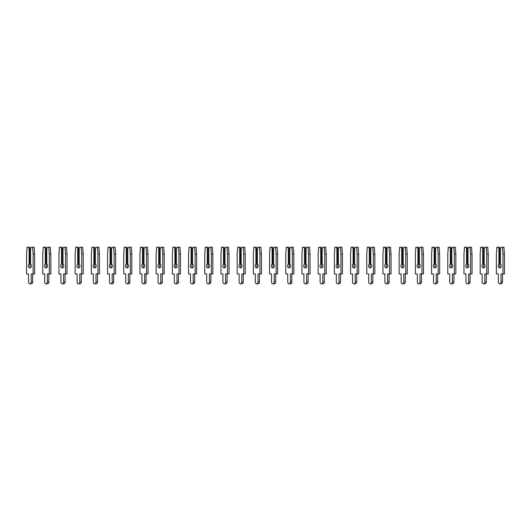 <?xml version="1.0" encoding="UTF-8"?>
<svg xmlns="http://www.w3.org/2000/svg" width="531" height="531" viewBox="0 0 531 531"><rect width="100%" height="100%" fill="white"/><g stroke="black" fill="none" stroke-linecap="round" stroke-linejoin="round"><path stroke-width="0.8" d="M30.586 264.08L30.586 248.408L29.729 247.194L28.243 247.194L29.099 248.408L29.099 264.08A2.104 1.487 -90 0 0 28.355 265.905A2.104 1.487 -90 0 0 29.842 268.009A2.104 1.487 -90 0 0 31.336 265.905A2.104 1.487 -90 0 0 30.586 264.08A2.104 1.487 -90 0 0 29.842 265.905A2.104 1.487 -90 0 0 30.586 267.73M29.099 264.08L30.586 263.887M30.586 248.853L29.099 248.408M29.729 248.853L29.729 263.887M30.586 248.408L31.448 247.194L32.623 247.194L33.134 254.077L33.134 273.923L31.19 273.923L31.19 281.901A1.905 1.347 90 0 1 29.842 283.806A1.905 1.347 90 0 1 28.495 281.901L28.495 273.923L26.55 273.923L26.55 254.077L27.061 247.194L28.243 247.194M32.623 247.194L34.117 247.194L34.628 254.077L34.628 273.923L33.134 273.923M32.676 273.923L32.676 281.901A1.905 1.347 90 0 1 31.336 283.806L29.842 283.806M34.628 254.077L33.134 254.077M46.788 264.08L46.788 248.408L45.931 247.194L44.438 247.194L45.301 248.408L45.301 264.08A2.104 1.487 -90 0 0 44.558 265.905A2.104 1.487 -90 0 0 46.044 268.009A2.104 1.487 -90 0 0 47.531 265.905A2.104 1.487 -90 0 0 46.788 264.08A2.104 1.487 -90 0 0 46.044 265.905A2.104 1.487 -90 0 0 46.788 267.73M45.301 264.08L46.788 263.887M46.788 248.853L45.301 248.408M45.931 248.853L45.931 263.887M46.788 248.408L47.651 247.194L48.825 247.194L49.337 254.077L49.337 273.923L47.392 273.923L47.392 281.901A1.905 1.347 90 0 1 46.044 283.806A1.905 1.347 90 0 1 44.697 281.901L44.697 273.923L42.752 273.923L42.752 254.077L43.263 247.194L44.438 247.194M48.825 247.194L50.312 247.194L50.83 254.077L50.83 273.923L49.337 273.923M48.879 273.923L48.879 281.901A1.905 1.347 90 0 1 47.531 283.806L46.044 283.806M50.83 254.077L49.337 254.077M62.99 264.08L62.99 248.408L62.134 247.194L60.64 247.194L61.503 248.408L61.503 264.08A2.104 1.487 -90 0 0 60.753 265.905A2.104 1.487 -90 0 0 62.246 268.009A2.104 1.487 -90 0 0 63.733 265.905A2.104 1.487 -90 0 0 62.99 264.08A2.104 1.487 -90 0 0 62.246 265.905A2.104 1.487 -90 0 0 62.99 267.73M61.503 264.08L62.99 263.887M62.99 248.853L61.503 248.408M62.134 248.853L62.134 263.887M62.99 248.408L63.846 247.194L65.028 247.194L65.539 254.077L65.539 273.923L63.594 273.923L63.594 281.901A1.905 1.347 90 0 1 62.246 283.806A1.905 1.347 90 0 1 60.899 281.901L60.899 273.923L58.954 273.923L58.954 254.077L59.465 247.194L60.64 247.194M65.028 247.194L66.514 247.194L67.025 254.077L67.025 273.923L65.539 273.923M65.081 273.923L65.081 281.901A1.905 1.347 90 0 1 63.733 283.806L62.246 283.806M67.025 254.077L65.539 254.077M79.192 264.08L79.192 248.408L78.329 247.194L76.842 247.194L77.699 248.408L77.699 264.08A2.104 1.487 -90 0 0 76.955 265.905A2.104 1.487 -90 0 0 78.449 268.009A2.104 1.487 -90 0 0 79.935 265.905A2.104 1.487 -90 0 0 79.192 264.08A2.104 1.487 -90 0 0 78.449 265.905A2.104 1.487 -90 0 0 79.192 267.73M77.699 264.08L79.192 263.887M79.192 248.853L77.699 248.408M78.329 248.853L78.329 263.887M79.192 248.408L80.048 247.194L81.23 247.194L81.741 254.077L81.741 273.923L79.789 273.923L79.789 281.901A1.905 1.347 90 0 1 78.449 283.806A1.905 1.347 90 0 1 77.101 281.901L77.101 273.923L75.15 273.923L75.15 254.077L75.661 247.194L76.842 247.194M81.23 247.194L82.717 247.194L83.228 254.077L83.228 273.923L81.741 273.923M81.283 273.923L81.283 281.901A1.905 1.347 90 0 1 79.935 283.806L78.449 283.806M83.228 254.077L81.741 254.077M95.394 264.08L95.394 248.408L94.531 247.194L93.044 247.194L93.901 248.408L93.901 264.08A2.104 1.487 -90 0 0 93.157 265.905A2.104 1.487 -90 0 0 94.644 268.009A2.104 1.487 -90 0 0 96.138 265.905A2.104 1.487 -90 0 0 95.394 264.08A2.104 1.487 -90 0 0 94.644 265.905A2.104 1.487 -90 0 0 95.394 267.73M93.901 264.08L95.394 263.887M95.394 248.853L93.901 248.408M94.531 248.853L94.531 263.887M95.394 248.408L96.25 247.194L97.432 247.194L97.943 254.077L97.943 273.923L95.992 273.923L95.992 281.901A1.905 1.347 90 0 1 94.644 283.806A1.905 1.347 90 0 1 93.303 281.901L93.303 273.923L91.352 273.923L91.352 254.077L91.863 247.194L93.044 247.194M97.432 247.194L98.919 247.194L99.43 254.077L99.43 273.923L97.943 273.923M97.485 273.923L97.485 281.901A1.905 1.347 90 0 1 96.138 283.806L94.644 283.806M99.43 254.077L97.943 254.077M111.59 264.08L111.59 248.408L110.733 247.194L109.247 247.194L110.103 248.408L110.103 264.08A2.104 1.487 -90 0 0 109.359 265.905A2.104 1.487 -90 0 0 110.846 268.009A2.104 1.487 -90 0 0 112.34 265.905A2.104 1.487 -90 0 0 111.59 264.08A2.104 1.487 -90 0 0 110.846 265.905A2.104 1.487 -90 0 0 111.59 267.73M110.103 264.08L111.59 263.887M111.59 248.853L110.103 248.408M110.733 248.853L110.733 263.887M111.59 248.408L112.453 247.194L113.627 247.194L114.138 254.077L114.138 273.923L112.194 273.923L112.194 281.901A1.905 1.347 90 0 1 110.846 283.806A1.905 1.347 90 0 1 109.499 281.901L109.499 273.923L107.554 273.923L107.554 254.077L108.065 247.194L109.247 247.194M113.627 247.194L115.121 247.194L115.632 254.077L115.632 273.923L114.138 273.923M113.68 273.923L113.68 281.901A1.905 1.347 90 0 1 112.34 283.806L110.846 283.806M115.632 254.077L114.138 254.077M127.792 264.08L127.792 248.408L126.936 247.194L125.442 247.194L126.305 248.408L126.305 264.08A2.104 1.487 -90 0 0 125.562 265.905A2.104 1.487 -90 0 0 127.048 268.009A2.104 1.487 -90 0 0 128.535 265.905A2.104 1.487 -90 0 0 127.792 264.08A2.104 1.487 -90 0 0 127.048 265.905A2.104 1.487 -90 0 0 127.792 267.73M126.305 264.08L127.792 263.887M127.792 248.853L126.305 248.408M126.936 248.853L126.936 263.887M127.792 248.408L128.655 247.194L129.829 247.194L130.341 254.077L130.341 273.923L128.396 273.923L128.396 281.901A1.905 1.347 90 0 1 127.048 283.806A1.905 1.347 90 0 1 125.701 281.901L125.701 273.923L123.756 273.923L123.756 254.077L124.267 247.194L125.442 247.194M129.829 247.194L131.316 247.194L131.834 254.077L131.834 273.923L130.341 273.923M129.883 273.923L129.883 281.901A1.905 1.347 90 0 1 128.535 283.806L127.048 283.806M131.834 254.077L130.341 254.077M143.994 264.08L143.994 248.408L143.138 247.194L141.644 247.194L142.507 248.408L142.507 264.08A2.104 1.487 -90 0 0 141.757 265.905A2.104 1.487 -90 0 0 143.251 268.009A2.104 1.487 -90 0 0 144.737 265.905A2.104 1.487 -90 0 0 143.994 264.08A2.104 1.487 -90 0 0 143.251 265.905A2.104 1.487 -90 0 0 143.994 267.73M142.507 264.08L143.994 263.887M143.994 248.853L142.507 248.408M143.138 248.853L143.138 263.887M143.994 248.408L144.85 247.194L146.032 247.194L146.543 254.077L146.543 273.923L144.598 273.923L144.598 281.901A1.905 1.347 90 0 1 143.251 283.806A1.905 1.347 90 0 1 141.903 281.901L141.903 273.923L139.958 273.923L139.958 254.077L140.469 247.194L141.644 247.194M146.032 247.194L147.518 247.194L148.03 254.077L148.03 273.923L146.543 273.923M146.085 273.923L146.085 281.901A1.905 1.347 90 0 1 144.737 283.806L143.251 283.806M148.03 254.077L146.543 254.077M160.196 264.08L160.196 248.408L159.333 247.194L157.846 247.194L158.703 248.408L158.703 264.08A2.104 1.487 -90 0 0 157.959 265.905A2.104 1.487 -90 0 0 159.453 268.009A2.104 1.487 -90 0 0 160.939 265.905A2.104 1.487 -90 0 0 160.196 264.08A2.104 1.487 -90 0 0 159.453 265.905A2.104 1.487 -90 0 0 160.196 267.73M158.703 264.08L160.196 263.887M160.196 248.853L158.703 248.408M159.333 248.853L159.333 263.887M160.196 248.408L161.052 247.194L162.234 247.194L162.745 254.077L162.745 273.923L160.793 273.923L160.793 281.901A1.905 1.347 90 0 1 159.453 283.806A1.905 1.347 90 0 1 158.105 281.901L158.105 273.923L156.154 273.923L156.154 254.077L156.672 247.194L157.846 247.194M162.234 247.194L163.721 247.194L164.232 254.077L164.232 273.923L162.745 273.923M162.287 273.923L162.287 281.901A1.905 1.347 90 0 1 160.939 283.806L159.453 283.806M164.232 254.077L162.745 254.077M176.398 264.08L176.398 248.408L175.535 247.194L174.049 247.194L174.905 248.408L174.905 264.08A2.104 1.487 -90 0 0 174.161 265.905A2.104 1.487 -90 0 0 175.648 268.009A2.104 1.487 -90 0 0 177.142 265.905A2.104 1.487 -90 0 0 176.398 264.08A2.104 1.487 -90 0 0 175.648 265.905A2.104 1.487 -90 0 0 176.398 267.73M174.905 264.08L176.398 263.887M176.398 248.853L174.905 248.408M175.535 248.853L175.535 263.887M176.398 248.408L177.254 247.194L178.436 247.194L178.947 254.077L178.947 273.923L176.996 273.923L176.996 281.901A1.905 1.347 90 0 1 175.648 283.806A1.905 1.347 90 0 1 174.307 281.901L174.307 273.923L172.356 273.923L172.356 254.077L172.867 247.194L174.049 247.194M178.436 247.194L179.923 247.194L180.434 254.077L180.434 273.923L178.947 273.923M178.489 273.923L178.489 281.901A1.905 1.347 90 0 1 177.142 283.806L175.648 283.806M180.434 254.077L178.947 254.077M192.594 264.08L192.594 248.408L191.737 247.194L190.251 247.194L191.107 248.408L191.107 264.08A2.104 1.487 -90 0 0 190.363 265.905A2.104 1.487 -90 0 0 191.85 268.009A2.104 1.487 -90 0 0 193.344 265.905A2.104 1.487 -90 0 0 192.594 264.08A2.104 1.487 -90 0 0 191.85 265.905A2.104 1.487 -90 0 0 192.594 267.73M191.107 264.08L192.594 263.887M192.594 248.853L191.107 248.408M191.737 248.853L191.737 263.887M192.594 248.408L193.457 247.194L194.631 247.194L195.142 254.077L195.142 273.923L193.198 273.923L193.198 281.901A1.905 1.347 90 0 1 191.85 283.806A1.905 1.347 90 0 1 190.503 281.901L190.503 273.923L188.558 273.923L188.558 254.077L189.069 247.194L190.251 247.194M194.631 247.194L196.125 247.194L196.636 254.077L196.636 273.923L195.142 273.923M194.685 273.923L194.685 281.901A1.905 1.347 90 0 1 193.344 283.806L191.85 283.806M196.636 254.077L195.142 254.077M208.796 264.08L208.796 248.408L207.94 247.194L206.446 247.194L207.309 248.408L207.309 264.08A2.104 1.487 -90 0 0 206.566 265.905A2.104 1.487 -90 0 0 208.052 268.009A2.104 1.487 -90 0 0 209.539 265.905A2.104 1.487 -90 0 0 208.796 264.08A2.104 1.487 -90 0 0 208.052 265.905A2.104 1.487 -90 0 0 208.796 267.73M207.309 264.08L208.796 263.887M208.796 248.853L207.309 248.408M207.94 248.853L207.94 263.887M208.796 248.408L209.659 247.194L210.834 247.194L211.345 254.077L211.345 273.923L209.4 273.923L209.4 281.901A1.905 1.347 90 0 1 208.052 283.806A1.905 1.347 90 0 1 206.705 281.901L206.705 273.923L204.76 273.923L204.76 254.077L205.271 247.194L206.446 247.194M210.834 247.194L212.32 247.194L212.838 254.077L212.838 273.923L211.345 273.923M210.887 273.923L210.887 281.901A1.905 1.347 90 0 1 209.539 283.806L208.052 283.806M212.838 254.077L211.345 254.077M224.998 264.08L224.998 248.408L224.142 247.194L222.648 247.194L223.511 248.408L223.511 264.08A2.104 1.487 -90 0 0 222.761 265.905A2.104 1.487 -90 0 0 224.255 268.009A2.104 1.487 -90 0 0 225.741 265.905A2.104 1.487 -90 0 0 224.998 264.08A2.104 1.487 -90 0 0 224.255 265.905A2.104 1.487 -90 0 0 224.998 267.73M223.511 264.08L224.998 263.887M224.998 248.853L223.511 248.408M224.142 248.853L224.142 263.887M224.998 248.408L225.854 247.194L227.036 247.194L227.547 254.077L227.547 273.923L225.602 273.923L225.602 281.901A1.905 1.347 90 0 1 224.255 283.806A1.905 1.347 90 0 1 222.907 281.901L222.907 273.923L220.962 273.923L220.962 254.077L221.473 247.194L222.648 247.194M227.036 247.194L228.522 247.194L229.034 254.077L229.034 273.923L227.547 273.923M227.089 273.923L227.089 281.901A1.905 1.347 90 0 1 225.741 283.806L224.255 283.806M229.034 254.077L227.547 254.077M241.2 264.08L241.2 248.408L240.337 247.194L238.85 247.194L239.707 248.408L239.707 264.08A2.104 1.487 -90 0 0 238.963 265.905A2.104 1.487 -90 0 0 240.457 268.009A2.104 1.487 -90 0 0 241.944 265.905A2.104 1.487 -90 0 0 241.2 264.08A2.104 1.487 -90 0 0 240.457 265.905A2.104 1.487 -90 0 0 241.2 267.73M239.707 264.08L241.2 263.887M241.2 248.853L239.707 248.408M240.337 248.853L240.337 263.887M241.2 248.408L242.056 247.194L243.238 247.194L243.749 254.077L243.749 273.923L241.797 273.923L241.797 281.901A1.905 1.347 90 0 1 240.457 283.806A1.905 1.347 90 0 1 239.109 281.901L239.109 273.923L237.158 273.923L237.158 254.077L237.676 247.194L238.85 247.194M243.238 247.194L244.725 247.194L245.236 254.077L245.236 273.923L243.749 273.923M243.291 273.923L243.291 281.901A1.905 1.347 90 0 1 241.944 283.806L240.457 283.806M245.236 254.077L243.749 254.077M257.402 264.08L257.402 248.408L256.539 247.194L255.053 247.194L255.909 248.408L255.909 264.08A2.104 1.487 -90 0 0 255.165 265.905A2.104 1.487 -90 0 0 256.652 268.009A2.104 1.487 -90 0 0 258.146 265.905A2.104 1.487 -90 0 0 257.402 264.08A2.104 1.487 -90 0 0 256.652 265.905A2.104 1.487 -90 0 0 257.402 267.73M255.909 264.08L257.402 263.887M257.402 248.853L255.909 248.408M256.539 248.853L256.539 263.887M257.402 248.408L258.258 247.194L259.44 247.194L259.951 254.077L259.951 273.923L258 273.923L258 281.901A1.905 1.347 90 0 1 256.652 283.806A1.905 1.347 90 0 1 255.311 281.901L255.311 273.923L253.36 273.923L253.36 254.077L253.871 247.194L255.053 247.194M259.44 247.194L260.927 247.194L261.438 254.077L261.438 273.923L259.951 273.923M259.493 273.923L259.493 281.901A1.905 1.347 90 0 1 258.146 283.806L256.652 283.806M261.438 254.077L259.951 254.077M273.598 264.08L273.598 248.408L272.742 247.194L271.255 247.194L272.111 248.408L272.111 264.08A2.104 1.487 -90 0 0 271.368 265.905A2.104 1.487 -90 0 0 272.854 268.009A2.104 1.487 -90 0 0 274.348 265.905A2.104 1.487 -90 0 0 273.598 264.08A2.104 1.487 -90 0 0 272.854 265.905A2.104 1.487 -90 0 0 273.598 267.73M272.111 264.08L273.598 263.887M273.598 248.853L272.111 248.408M272.742 248.853L272.742 263.887M273.598 248.408L274.461 247.194L275.635 247.194L276.147 254.077L276.147 273.923L274.202 273.923L274.202 281.901A1.905 1.347 90 0 1 272.854 283.806A1.905 1.347 90 0 1 271.507 281.901L271.507 273.923L269.562 273.923L269.562 254.077L270.073 247.194L271.255 247.194M275.635 247.194L277.129 247.194L277.64 254.077L277.64 273.923L276.147 273.923M275.689 273.923L275.689 281.901A1.905 1.347 90 0 1 274.348 283.806L272.854 283.806M277.64 254.077L276.147 254.077M289.8 264.08L289.8 248.408L288.944 247.194L287.45 247.194L288.313 248.408L288.313 264.08A2.104 1.487 -90 0 0 287.57 265.905A2.104 1.487 -90 0 0 289.056 268.009A2.104 1.487 -90 0 0 290.543 265.905A2.104 1.487 -90 0 0 289.8 264.08A2.104 1.487 -90 0 0 289.056 265.905A2.104 1.487 -90 0 0 289.8 267.73M288.313 264.08L289.8 263.887M289.8 248.853L288.313 248.408M288.944 248.853L288.944 263.887M289.8 248.408L290.663 247.194L291.838 247.194L292.349 254.077L292.349 273.923L290.404 273.923L290.404 281.901A1.905 1.347 90 0 1 289.056 283.806A1.905 1.347 90 0 1 287.709 281.901L287.709 273.923L285.764 273.923L285.764 254.077L286.275 247.194L287.45 247.194M291.838 247.194L293.324 247.194L293.842 254.077L293.842 273.923L292.349 273.923M291.891 273.923L291.891 281.901A1.905 1.347 90 0 1 290.543 283.806L289.056 283.806M293.842 254.077L292.349 254.077M306.002 264.08L306.002 248.408L305.146 247.194L303.652 247.194L304.515 248.408L304.515 264.08A2.104 1.487 -90 0 0 303.765 265.905A2.104 1.487 -90 0 0 305.259 268.009A2.104 1.487 -90 0 0 306.745 265.905A2.104 1.487 -90 0 0 306.002 264.08A2.104 1.487 -90 0 0 305.259 265.905A2.104 1.487 -90 0 0 306.002 267.73M304.515 264.08L306.002 263.887M306.002 248.853L304.515 248.408M305.146 248.853L305.146 263.887M306.002 248.408L306.858 247.194L308.04 247.194L308.551 254.077L308.551 273.923L306.606 273.923L306.606 281.901A1.905 1.347 90 0 1 305.259 283.806A1.905 1.347 90 0 1 303.911 281.901L303.911 273.923L301.966 273.923L301.966 254.077L302.478 247.194L303.652 247.194M308.04 247.194L309.527 247.194L310.038 254.077L310.038 273.923L308.551 273.923M308.093 273.923L308.093 281.901A1.905 1.347 90 0 1 306.745 283.806L305.259 283.806M310.038 254.077L308.551 254.077M322.204 264.08L322.204 248.408L321.341 247.194L319.854 247.194L320.711 248.408L320.711 264.08A2.104 1.487 -90 0 0 319.967 265.905A2.104 1.487 -90 0 0 321.461 268.009A2.104 1.487 -90 0 0 322.948 265.905A2.104 1.487 -90 0 0 322.204 264.08A2.104 1.487 -90 0 0 321.461 265.905A2.104 1.487 -90 0 0 322.204 267.73M320.711 264.08L322.204 263.887M322.204 248.853L320.711 248.408M321.341 248.853L321.341 263.887M322.204 248.408L323.06 247.194L324.242 247.194L324.753 254.077L324.753 273.923L322.802 273.923L322.802 281.901A1.905 1.347 90 0 1 321.461 283.806A1.905 1.347 90 0 1 320.113 281.901L320.113 273.923L318.162 273.923L318.162 254.077L318.68 247.194L319.854 247.194M324.242 247.194L325.729 247.194L326.24 254.077L326.24 273.923L324.753 273.923M324.295 273.923L324.295 281.901A1.905 1.347 90 0 1 322.948 283.806L321.461 283.806M326.24 254.077L324.753 254.077M338.406 264.08L338.406 248.408L337.543 247.194L336.057 247.194L336.913 248.408L336.913 264.08A2.104 1.487 -90 0 0 336.169 265.905A2.104 1.487 -90 0 0 337.656 268.009A2.104 1.487 -90 0 0 339.15 265.905A2.104 1.487 -90 0 0 338.406 264.08A2.104 1.487 -90 0 0 337.656 265.905A2.104 1.487 -90 0 0 338.406 267.73M336.913 264.08L338.406 263.887M338.406 248.853L336.913 248.408M337.543 248.853L337.543 263.887M338.406 248.408L339.263 247.194L340.444 247.194L340.955 254.077L340.955 273.923L339.004 273.923L339.004 281.901A1.905 1.347 90 0 1 337.656 283.806A1.905 1.347 90 0 1 336.315 281.901L336.315 273.923L334.364 273.923L334.364 254.077L334.875 247.194L336.057 247.194M340.444 247.194L341.931 247.194L342.442 254.077L342.442 273.923L340.955 273.923M340.497 273.923L340.497 281.901A1.905 1.347 90 0 1 339.15 283.806L337.656 283.806M342.442 254.077L340.955 254.077M354.602 264.08L354.602 248.408L353.746 247.194L352.259 247.194L353.115 248.408L353.115 264.08A2.104 1.487 -90 0 0 352.372 265.905A2.104 1.487 -90 0 0 353.858 268.009A2.104 1.487 -90 0 0 355.352 265.905A2.104 1.487 -90 0 0 354.602 264.08A2.104 1.487 -90 0 0 353.858 265.905A2.104 1.487 -90 0 0 354.602 267.73M353.115 264.08L354.602 263.887M354.602 248.853L353.115 248.408M353.746 248.853L353.746 263.887M354.602 248.408L355.465 247.194L356.64 247.194L357.151 254.077L357.151 273.923L355.206 273.923L355.206 281.901A1.905 1.347 90 0 1 353.858 283.806A1.905 1.347 90 0 1 352.511 281.901L352.511 273.923L350.566 273.923L350.566 254.077L351.077 247.194L352.259 247.194M356.64 247.194L358.133 247.194L358.644 254.077L358.644 273.923L357.151 273.923M356.693 273.923L356.693 281.901A1.905 1.347 90 0 1 355.352 283.806L353.858 283.806M358.644 254.077L357.151 254.077M370.804 264.08L370.804 248.408L369.948 247.194L368.454 247.194L369.317 248.408L369.317 264.08A2.104 1.487 -90 0 0 368.574 265.905A2.104 1.487 -90 0 0 370.061 268.009A2.104 1.487 -90 0 0 371.547 265.905A2.104 1.487 -90 0 0 370.804 264.08A2.104 1.487 -90 0 0 370.061 265.905A2.104 1.487 -90 0 0 370.804 267.73M369.317 264.08L370.804 263.887M370.804 248.853L369.317 248.408M369.948 248.853L369.948 263.887M370.804 248.408L371.667 247.194L372.842 247.194L373.353 254.077L373.353 273.923L371.408 273.923L371.408 281.901A1.905 1.347 90 0 1 370.061 283.806A1.905 1.347 90 0 1 368.713 281.901L368.713 273.923L366.768 273.923L366.768 254.077L367.279 247.194L368.454 247.194M372.842 247.194L374.328 247.194L374.846 254.077L374.846 273.923L373.353 273.923M372.895 273.923L372.895 281.901A1.905 1.347 90 0 1 371.547 283.806L370.061 283.806M374.846 254.077L373.353 254.077M387.006 264.08L387.006 248.408L386.15 247.194L384.656 247.194L385.519 248.408L385.519 264.08A2.104 1.487 -90 0 0 384.769 265.905A2.104 1.487 -90 0 0 386.263 268.009A2.104 1.487 -90 0 0 387.749 265.905A2.104 1.487 -90 0 0 387.006 264.08A2.104 1.487 -90 0 0 386.263 265.905A2.104 1.487 -90 0 0 387.006 267.73M385.519 264.08L387.006 263.887M387.006 248.853L385.519 248.408M386.15 248.853L386.15 263.887M387.006 248.408L387.862 247.194L389.044 247.194L389.555 254.077L389.555 273.923L387.61 273.923L387.61 281.901A1.905 1.347 90 0 1 386.263 283.806A1.905 1.347 90 0 1 384.915 281.901L384.915 273.923L382.97 273.923L382.97 254.077L383.482 247.194L384.656 247.194M389.044 247.194L390.531 247.194L391.042 254.077L391.042 273.923L389.555 273.923M389.097 273.923L389.097 281.901A1.905 1.347 90 0 1 387.749 283.806L386.263 283.806M391.042 254.077L389.555 254.077M403.208 264.08L403.208 248.408L402.345 247.194L400.859 247.194L401.715 248.408L401.715 264.08A2.104 1.487 -90 0 0 400.971 265.905A2.104 1.487 -90 0 0 402.465 268.009A2.104 1.487 -90 0 0 403.952 265.905A2.104 1.487 -90 0 0 403.208 264.08A2.104 1.487 -90 0 0 402.465 265.905A2.104 1.487 -90 0 0 403.208 267.73M401.715 264.08L403.208 263.887M403.208 248.853L401.715 248.408M402.345 248.853L402.345 263.887M403.208 248.408L404.064 247.194L405.246 247.194L405.757 254.077L405.757 273.923L403.806 273.923L403.806 281.901A1.905 1.347 90 0 1 402.465 283.806A1.905 1.347 90 0 1 401.117 281.901L401.117 273.923L399.166 273.923L399.166 254.077L399.684 247.194L400.859 247.194M405.246 247.194L406.733 247.194L407.244 254.077L407.244 273.923L405.757 273.923M405.299 273.923L405.299 281.901A1.905 1.347 90 0 1 403.952 283.806L402.465 283.806M407.244 254.077L405.757 254.077M419.41 264.08L419.41 248.408L418.547 247.194L417.061 247.194L417.917 248.408L417.917 264.08A2.104 1.487 -90 0 0 417.174 265.905A2.104 1.487 -90 0 0 418.66 268.009A2.104 1.487 -90 0 0 420.154 265.905A2.104 1.487 -90 0 0 419.41 264.08A2.104 1.487 -90 0 0 418.66 265.905A2.104 1.487 -90 0 0 419.41 267.73M417.917 264.08L419.41 263.887M419.41 248.853L417.917 248.408M418.547 248.853L418.547 263.887M419.41 248.408L420.267 247.194L421.448 247.194L421.959 254.077L421.959 273.923L420.008 273.923L420.008 281.901A1.905 1.347 90 0 1 418.66 283.806A1.905 1.347 90 0 1 417.32 281.901L417.32 273.923L415.368 273.923L415.368 254.077L415.879 247.194L417.061 247.194M421.448 247.194L422.935 247.194L423.446 254.077L423.446 273.923L421.959 273.923M421.501 273.923L421.501 281.901A1.905 1.347 90 0 1 420.154 283.806L418.66 283.806M423.446 254.077L421.959 254.077M435.606 264.08L435.606 248.408L434.75 247.194L433.263 247.194L434.119 248.408L434.119 264.08A2.104 1.487 -90 0 0 433.376 265.905A2.104 1.487 -90 0 0 434.862 268.009A2.104 1.487 -90 0 0 436.356 265.905A2.104 1.487 -90 0 0 435.606 264.08A2.104 1.487 -90 0 0 434.862 265.905A2.104 1.487 -90 0 0 435.606 267.73M434.119 264.08L435.606 263.887M435.606 248.853L434.119 248.408M434.75 248.853L434.75 263.887M435.606 248.408L436.469 247.194L437.644 247.194L438.155 254.077L438.155 273.923L436.21 273.923L436.21 281.901A1.905 1.347 90 0 1 434.862 283.806A1.905 1.347 90 0 1 433.515 281.901L433.515 273.923L431.57 273.923L431.57 254.077L432.081 247.194L433.263 247.194M437.644 247.194L439.137 247.194L439.648 254.077L439.648 273.923L438.155 273.923M437.697 273.923L437.697 281.901A1.905 1.347 90 0 1 436.356 283.806L434.862 283.806M439.648 254.077L438.155 254.077M451.808 264.08L451.808 248.408L450.952 247.194L449.458 247.194L450.321 248.408L450.321 264.08A2.104 1.487 -90 0 0 449.578 265.905A2.104 1.487 -90 0 0 451.065 268.009A2.104 1.487 -90 0 0 452.551 265.905A2.104 1.487 -90 0 0 451.808 264.08A2.104 1.487 -90 0 0 451.065 265.905A2.104 1.487 -90 0 0 451.808 267.73M450.321 264.08L451.808 263.887M451.808 248.853L450.321 248.408M450.952 248.853L450.952 263.887M451.808 248.408L452.671 247.194L453.846 247.194L454.357 254.077L454.357 273.923L452.412 273.923L452.412 281.901A1.905 1.347 90 0 1 451.065 283.806A1.905 1.347 90 0 1 449.717 281.901L449.717 273.923L447.772 273.923L447.772 254.077L448.283 247.194L449.458 247.194M453.846 247.194L455.339 247.194L455.85 254.077L455.85 273.923L454.357 273.923M453.899 273.923L453.899 281.901A1.905 1.347 90 0 1 452.551 283.806L451.065 283.806M455.85 254.077L454.357 254.077M468.01 264.08L468.01 248.408L467.154 247.194L465.66 247.194L466.523 248.408L466.523 264.08A2.104 1.487 -90 0 0 465.773 265.905A2.104 1.487 -90 0 0 467.267 268.009A2.104 1.487 -90 0 0 468.754 265.905A2.104 1.487 -90 0 0 468.01 264.08A2.104 1.487 -90 0 0 467.267 265.905A2.104 1.487 -90 0 0 468.01 267.73M466.523 264.08L468.01 263.887M468.01 248.853L466.523 248.408M467.154 248.853L467.154 263.887M468.01 248.408L468.866 247.194L470.048 247.194L470.559 254.077L470.559 273.923L468.614 273.923L468.614 281.901A1.905 1.347 90 0 1 467.267 283.806A1.905 1.347 90 0 1 465.919 281.901L465.919 273.923L463.975 273.923L463.975 254.077L464.486 247.194L465.66 247.194M470.048 247.194L471.535 247.194L472.046 254.077L472.046 273.923L470.559 273.923M470.101 273.923L470.101 281.901A1.905 1.347 90 0 1 468.754 283.806L467.267 283.806M472.046 254.077L470.559 254.077M484.212 264.08L484.212 248.408L483.349 247.194L481.863 247.194L482.719 248.408L482.719 264.08A2.104 1.487 -90 0 0 481.975 265.905A2.104 1.487 -90 0 0 483.469 268.009A2.104 1.487 -90 0 0 484.956 265.905A2.104 1.487 -90 0 0 484.212 264.08A2.104 1.487 -90 0 0 483.469 265.905A2.104 1.487 -90 0 0 484.212 267.73M482.719 264.08L484.212 263.887M484.212 248.853L482.719 248.408M483.349 248.853L483.349 263.887M484.212 248.408L485.068 247.194L486.25 247.194L486.761 254.077L486.761 273.923L484.81 273.923L484.81 281.901A1.905 1.347 90 0 1 483.469 283.806A1.905 1.347 90 0 1 482.121 281.901L482.121 273.923L480.17 273.923L480.17 254.077L480.688 247.194L481.863 247.194M486.25 247.194L487.737 247.194L488.248 254.077L488.248 273.923L486.761 273.923M486.303 273.923L486.303 281.901A1.905 1.347 90 0 1 484.956 283.806L483.469 283.806M488.248 254.077L486.761 254.077M500.414 264.08L500.414 248.408L499.552 247.194L498.065 247.194L498.921 248.408L498.921 264.08A2.104 1.487 -90 0 0 498.178 265.905A2.104 1.487 -90 0 0 499.664 268.009A2.104 1.487 -90 0 0 501.158 265.905A2.104 1.487 -90 0 0 500.414 264.08A2.104 1.487 -90 0 0 499.664 265.905A2.104 1.487 -90 0 0 500.414 267.73M498.921 264.08L500.414 263.887M500.414 248.853L498.921 248.408M499.552 248.853L499.552 263.887M500.414 248.408L501.271 247.194L502.452 247.194L502.963 254.077L502.963 273.923L501.012 273.923L501.012 281.901A1.905 1.347 90 0 1 499.664 283.806A1.905 1.347 90 0 1 498.324 281.901L498.324 273.923L496.372 273.923L496.372 254.077L496.883 247.194L498.065 247.194M502.452 247.194L503.939 247.194L504.45 254.077L504.45 273.923L502.963 273.923M502.505 273.923L502.505 281.901A1.905 1.347 90 0 1 501.158 283.806L499.664 283.806M504.45 254.077L502.963 254.077M32.676 281.901L31.19 281.901M48.879 281.901L47.392 281.901M65.081 281.901L63.594 281.901M81.283 281.901L79.789 281.901M97.485 281.901L95.992 281.901M113.68 281.901L112.194 281.901M129.883 281.901L128.396 281.901M146.085 281.901L144.598 281.901M162.287 281.901L160.793 281.901M178.489 281.901L176.996 281.901M194.685 281.901L193.198 281.901M210.887 281.901L209.4 281.901M227.089 281.901L225.602 281.901M243.291 281.901L241.797 281.901M259.493 281.901L258 281.901M275.689 281.901L274.202 281.901M291.891 281.901L290.404 281.901M308.093 281.901L306.606 281.901M324.295 281.901L322.802 281.901M340.497 281.901L339.004 281.901M356.693 281.901L355.206 281.901M372.895 281.901L371.408 281.901M389.097 281.901L387.61 281.901M405.299 281.901L403.806 281.901M421.501 281.901L420.008 281.901M437.697 281.901L436.21 281.901M453.899 281.901L452.412 281.901M470.101 281.901L468.614 281.901M486.303 281.901L484.81 281.901M502.505 281.901L501.012 281.901"/></g></svg>

